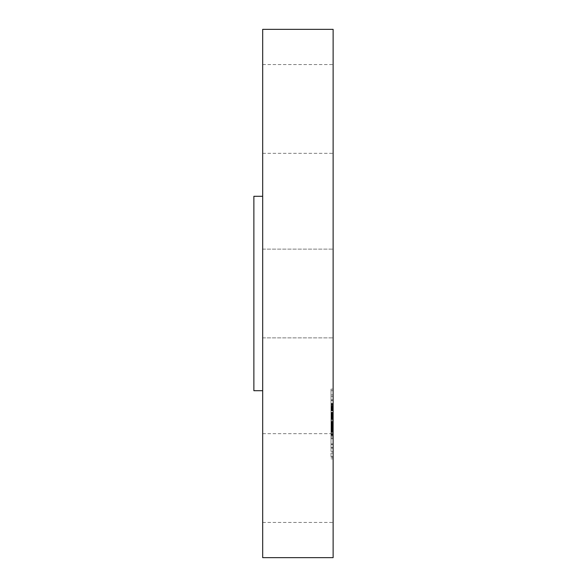 <?xml version="1.0" encoding="UTF-8"?>
<svg xmlns="http://www.w3.org/2000/svg" width="587" height="587" viewBox="0 0 587 587"><rect width="100%" height="100%" fill="white"/><g stroke="black" fill="none" stroke-linecap="round" stroke-linejoin="round"><path stroke-width="0.44" stroke-dasharray="2.94 2.2" d="M262.683 314.779L262.683 249.123L262.683 314.779M333.123 314.779L333.123 249.123L333.123 314.779M262.683 29.35L262.683 557.65M262.683 378.806L262.683 196.293L262.683 378.806M262.683 147.895L262.683 64.57L262.683 147.895M262.683 439.105L262.683 522.43L262.683 439.105M333.123 29.35L333.123 557.65M253.877 196.293L253.877 390.707M333.123 439.105L333.123 522.43L333.123 439.105M333.123 147.895L333.123 64.57L333.123 147.895M333.123 399.343L333.123 458.865L333.123 399.343M331.009 448.651L331.009 389.13L331.009 448.651M331.009 404.575L331.009 451.469L331.009 404.575M331.009 400.466L331.009 404.069L331.009 399.842L331.009 404.069L331.009 399.842L331.009 400.466L333.123 400.466L333.123 399.842L333.123 404.069L333.123 400.466M331.009 444.542L331.009 448.152L331.009 443.926L331.009 448.152L331.009 443.926L331.009 444.542L333.123 444.542L333.123 443.926L333.123 448.152L333.123 444.542M331.009 422.508L331.009 426.111L331.009 421.884L331.009 426.111L331.009 421.884L331.009 422.508L333.123 422.508L333.123 421.884L333.123 428.437L333.123 403.827L333.123 436.28L333.123 422.126L333.123 427.828L333.123 423.374L333.123 425.502L331.009 425.516L331.009 436.28L331.009 423.374L331.009 428.958L331.009 425.502L333.123 425.502L333.123 426.111L333.123 422.508M331.009 453.678L331.009 457.28L331.009 453.054L331.009 453.678L333.123 453.678L333.123 453.054L333.123 457.28L333.123 453.678M331.009 394.325L331.009 390.715L331.009 394.325M333.123 443.427L333.123 396.526L333.123 443.427M333.123 408.2L333.123 408.735L333.123 408.2L331.009 408.2L331.009 408.735L331.009 408.2M333.123 407.503L331.009 407.503L333.123 407.495M333.123 409.572L331.009 409.572L331.009 410.46L331.009 409.352L333.123 409.565M333.123 410.049L333.123 410.46L333.123 410.049L331.009 410.049M333.123 409.168L333.123 409.917L333.123 408.956L331.009 409.168L331.009 408.662L331.009 409.917L331.009 409.168L333.123 409.168M333.123 408.537L331.009 408.537L331.009 430.271L331.009 403.827L331.009 408.669L333.123 408.537L331.009 408.567M333.123 408.956L331.009 408.941L333.123 408.956M333.123 418.384L333.123 418.847L333.123 418.384L331.009 418.384L331.009 419.573L331.009 418.384M333.123 419.191L333.123 419.573L333.123 419.191L331.009 419.191M333.123 424.078L331.009 424.063L333.123 424.078M333.123 424.65L331.009 424.665M333.123 425.45L331.009 425.458M333.123 425.92L331.009 425.891L333.123 425.92M333.123 429.442L333.123 430.271L333.123 429.442L331.009 429.442L333.123 429.413M333.123 430.278L333.123 429.904L333.123 430.278L331.009 429.904L331.009 435.444L331.009 430.278L333.123 430.278L331.009 430.278M333.123 430.601L333.123 431.636L333.123 430.601L331.009 430.601M333.123 430.785L333.123 435.444L333.123 430.344L333.123 430.785L331.009 430.785L333.123 430.799M333.123 432.113L333.123 438.76L333.123 429.346L333.123 432.113L331.009 432.113L331.009 429.346L331.009 438.76L331.009 432.113M333.123 417.621L331.009 417.621L331.009 418.193L331.009 417.57L333.123 417.621L331.009 417.606M333.123 420.468L331.009 420.468M333.123 425.01L331.009 425.01L333.123 425.032M333.123 424.731L331.009 424.731M333.123 424.504L331.009 424.504L333.123 424.518M333.123 424.32L331.009 424.32M333.123 424.188L331.009 424.196M333.123 424.1L331.009 424.1M333.123 424.137L331.009 424.137M333.123 424.247L331.009 424.247M333.123 424.408L331.009 424.408L333.123 424.416M333.123 424.702L331.009 424.702L331.009 413.233L331.009 428.437L331.009 424.702L333.123 424.702M333.123 424.761L331.009 424.761L333.123 424.768M333.123 424.841L331.009 424.834M333.123 424.944L331.009 424.944M333.123 425.069L331.009 425.069L333.123 425.069M333.123 425.215L331.009 425.215M333.123 425.384L331.009 425.384M333.123 425.575L331.009 425.575L333.123 425.582M333.123 425.744L331.009 425.766M333.123 426.426L331.009 426.404M333.123 426.228L331.009 426.25M333.123 426.052L331.009 426.052M333.123 425.663L331.009 425.663M333.123 425.883L331.009 425.883M333.123 425.957L331.009 425.957L333.123 425.927M333.123 426.015L331.009 426.015M333.123 426.096L331.009 426.096M333.123 426.184L331.009 426.184L333.123 426.206M333.123 426.294L331.009 426.294M333.123 426.558L331.009 426.558M333.123 426.712L331.009 426.712M333.123 431.35L331.009 431.35M333.123 430.99L331.009 430.99L333.123 431.019M333.123 436.28L331.009 436.28M333.123 433.507L331.009 433.507M333.123 428.07L331.009 428.07M333.123 430.542L331.009 430.542L333.123 430.513M333.123 434.138L331.009 434.138M333.123 429.625L331.009 429.625M333.123 429.721L331.009 429.721M333.123 428.092L331.009 428.092M333.123 423.939L331.009 423.939L333.123 423.939M333.123 424.636L331.009 424.636M333.123 425.289L331.009 425.289M333.123 425.531L331.009 425.531M333.123 425.986L331.009 425.986L333.123 425.986M333.123 426.602L331.009 426.602M333.123 426.786L331.009 426.786M333.123 427.123L331.009 427.123M333.123 427.453L331.009 427.453L333.123 427.461M333.123 427.798L331.009 427.798L333.123 427.828M333.123 428.165L331.009 428.165M333.123 428.554L331.009 428.554M333.123 428.958L331.009 428.958L333.123 428.936M333.123 428.613L331.009 428.613M333.123 428.261L331.009 428.261M333.123 427.894L331.009 427.894M333.123 427.519L331.009 427.519M333.123 427.138L331.009 427.138L333.123 427.167M333.123 426.742L331.009 426.742L333.123 426.742M333.123 426.338L331.009 426.338M333.123 424.203L331.009 424.203M333.123 423.374L331.009 423.374M333.123 422.126L331.009 422.126M333.123 422.537L331.009 422.537M333.123 423.594L331.009 423.594M333.123 425.135L331.009 425.135M333.123 425.428L331.009 425.428M333.123 425.714L331.009 425.714M333.123 426.5L331.009 426.5M333.123 426.969L331.009 426.969M333.123 427.204L331.009 427.204M333.123 427.74L331.009 427.74M333.123 428.04L331.009 428.04M333.123 428.356L331.009 428.356M333.123 428.701L331.009 428.701M333.123 429.06L331.009 429.06L333.123 429.068M333.123 429.845L331.009 429.845M333.123 429.669L331.009 429.669M333.123 429.574L331.009 429.574M333.123 429.493L331.009 429.493M333.123 429.288L331.009 429.288M333.123 429.2L331.009 429.2M333.123 429.112L331.009 429.112M333.123 429.024L331.009 429.024M333.123 428.98L331.009 428.98M333.123 428.803L331.009 428.803M333.123 416.631L331.009 416.631M333.123 403.827L331.009 403.827M333.123 404.384L331.009 404.384M333.123 404.92L331.009 404.92M333.123 405.441L331.009 405.441M333.123 405.947L331.009 405.947M333.123 406.431L331.009 406.431M333.123 406.901L331.009 406.901M333.123 407.349L331.009 407.349M333.123 407.782L331.009 407.782L333.123 407.782M333.123 408.735L331.009 408.735L333.123 408.75M333.123 408.486L331.009 408.486M333.123 408.273L331.009 408.273M333.123 408.082L331.009 408.082M333.123 407.921L331.009 407.921M333.123 407.672L331.009 407.672M333.123 407.591L331.009 407.591M333.123 407.532L331.009 407.532L333.123 407.525M333.123 407.569L331.009 407.569M333.123 407.649L331.009 407.649M333.123 407.752L331.009 407.752M333.123 407.884L331.009 407.884M333.123 408.038L331.009 408.038M333.123 408.222L331.009 408.222M333.123 408.435L331.009 408.435M333.123 408.669L331.009 408.669L333.123 408.662M333.123 408.934L331.009 408.934L333.123 408.912M333.123 409.139L331.009 409.139L333.123 409.139M333.123 409.352L331.009 409.366M333.123 409.807L331.009 409.807L333.123 409.799M333.123 410.46L331.009 410.46M333.123 409.007L331.009 409.007M333.123 408.868L331.009 408.868M333.123 408.596L331.009 408.596M333.123 408.618L331.009 408.618M333.123 408.691L331.009 408.691M333.123 408.787L331.009 408.787M333.123 409.058L331.009 409.058L333.123 409.051M333.123 409.227L331.009 409.227M333.123 409.418L331.009 409.418M333.123 409.638L331.009 409.638M333.123 409.917L331.009 409.917M333.123 409.726L331.009 409.726M333.123 409.557L331.009 409.557M333.123 409.403L331.009 409.403M333.123 409.271L331.009 409.271M333.123 409.014L331.009 409.014M333.123 409.242L331.009 409.242M333.123 409.513L331.009 409.513M333.123 409.682L331.009 409.682M333.123 409.865L331.009 409.865M333.123 410.078L331.009 410.078M333.123 410.856L331.009 410.856M333.123 421.576L331.009 421.576M333.123 421.327L331.009 421.327M333.123 423.807L331.009 423.807M333.123 412.257L331.009 412.257M333.123 412.434L331.009 412.434M333.123 412.617L331.009 412.617M333.123 412.8L331.009 412.8M333.123 412.991L331.009 412.991M333.123 413.182L331.009 413.182M333.123 413.417L331.009 413.417M333.123 413.652L331.009 413.652M333.123 413.879L331.009 413.879L333.123 413.879M333.123 414.106L331.009 414.106M333.123 414.334L331.009 414.334M333.123 414.554L331.009 414.554L331.009 414.011L331.009 414.767L333.123 414.576M333.123 414.774L331.009 414.774M333.123 414.994L331.009 414.994L331.009 416.792L331.009 414.745L333.123 415.002M333.123 415.207L331.009 415.207M333.123 415.42L331.009 415.42M333.123 415.633L331.009 415.633M333.123 415.86L331.009 415.86M333.123 416.095L331.009 416.095L333.123 416.095M333.123 416.337L331.009 416.337M333.123 416.594L331.009 416.594M333.123 416.858L331.009 416.858M333.123 417.13L331.009 417.13M333.123 417.416L331.009 417.416M333.123 417.709L331.009 417.709L333.123 417.724M333.123 418.01L331.009 418.01L333.123 418.025M333.123 418.333L331.009 418.333L333.123 418.34M333.123 418.193L331.009 418.215M333.123 418.061L331.009 418.061L333.123 418.039M333.123 417.944L331.009 417.944M333.123 417.827L331.009 417.827M333.123 417.533L331.009 417.533M333.123 417.452L331.009 417.452M333.123 417.379L331.009 417.379M333.123 417.306L331.009 417.306M333.123 416.704L331.009 416.704M333.123 430.344L331.009 430.344L333.123 430.344M333.123 435.004L331.009 435.004M333.123 435.444L331.009 435.444M333.123 417.988L331.009 417.988M333.123 417.57L331.009 417.57M333.123 417.673L331.009 417.673M333.123 417.761L331.009 417.761M333.123 417.878L331.009 417.878M333.123 418.612L331.009 418.612M333.123 418.854L331.009 418.854L333.123 418.847M333.123 419.573L331.009 419.573M333.123 419.309L331.009 419.309M333.123 419.067L331.009 419.067M333.123 418.656L331.009 418.656M333.123 418.487L331.009 418.487M333.123 418.12L331.009 418.12M333.123 429.904L331.009 429.889M333.123 429.933L331.009 429.933M333.123 429.985L331.009 429.985M333.123 430.058L331.009 430.058M333.123 430.161L331.009 430.161M333.123 430.432L331.009 430.432L333.123 430.418M333.123 431.262L331.009 431.262M333.123 431.636L331.009 431.636M333.123 431.43L331.009 431.43M333.123 431.232L331.009 431.232M333.123 431.056L331.009 431.056M333.123 430.895L331.009 430.895M333.123 430.748L331.009 430.748M333.123 430.623L331.009 430.623M333.123 416.792L331.009 416.792M333.123 416.645L331.009 416.645M333.123 416.366L331.009 416.366M333.123 415.831L331.009 415.831M333.123 415.581L331.009 415.581M333.123 415.332L331.009 415.332M333.123 415.053L331.009 415.053M333.123 414.745L331.009 414.745L333.123 414.767M333.123 414.393L331.009 414.393M333.123 414.209L331.009 414.209M333.123 414.011L331.009 414.011L333.123 414.018M333.123 413.806L331.009 413.806M333.123 413.233L331.009 413.233M333.123 424.46L331.009 424.46L333.123 424.482M333.123 427.556L331.009 427.556M333.123 422.398L331.009 422.398M333.123 422.933L331.009 422.933M333.123 428.437L331.009 428.437M333.123 414.165L331.009 414.165M333.123 414.312L331.009 414.312M333.123 414.539L331.009 414.539M333.123 415.244L331.009 415.244M333.123 415.486L331.009 415.486M333.123 415.735L331.009 415.735M333.123 415.992L331.009 415.992M333.123 416.256L331.009 416.256M333.123 416.521L331.009 416.521M333.123 431.511L331.009 431.511M333.123 429.346L331.009 429.346M333.123 434.373L331.009 434.373M333.123 437.865L331.009 437.865M333.123 431.966L331.009 431.966M333.123 432.524L331.009 432.524M333.123 438.76L331.009 438.76M333.123 434.519L331.009 434.519M333.123 391.338L333.123 394.941L333.123 391.338M333.123 423.675L331.009 423.675M333.123 430.139L331.009 430.139M333.123 430.007L331.009 430.007M333.123 429.772L331.009 429.772M333.123 428.892L331.009 428.892M333.123 428.848L331.009 428.848M333.123 447.536L331.009 447.536M333.123 456.664L331.009 456.664M333.123 403.452L331.009 403.452M333.123 425.494L331.009 425.494M262.683 337.877L333.123 337.877L262.683 337.877M262.683 249.123L333.123 249.123L262.683 249.123M262.683 522.43L333.123 522.43M262.683 433.676L333.123 433.676M262.683 64.57L333.123 64.57M262.683 153.324L333.123 153.324M333.123 389.13L331.009 389.13M333.123 458.865L331.009 458.865M333.123 451.469L331.009 451.469M333.123 396.526L331.009 396.526M333.123 404.069L331.009 404.069L333.123 404.069M333.123 399.842L331.009 399.842L333.123 399.842M333.123 448.152L331.009 448.152L333.123 448.152M333.123 443.926L331.009 443.926L333.123 443.926M333.123 426.111L331.009 426.111L333.123 426.111M333.123 421.884L331.009 421.884L333.123 421.884M333.123 457.28L331.009 457.28M333.123 453.054L331.009 453.054M333.123 390.715L331.009 390.715M333.123 394.941L331.009 394.941"/><path stroke-width="0.88" d="M262.683 557.65L262.683 29.35L333.123 29.35L333.123 557.65L262.683 557.65M262.683 390.707L253.877 390.707L253.877 196.293L262.683 196.293"/></g></svg>
